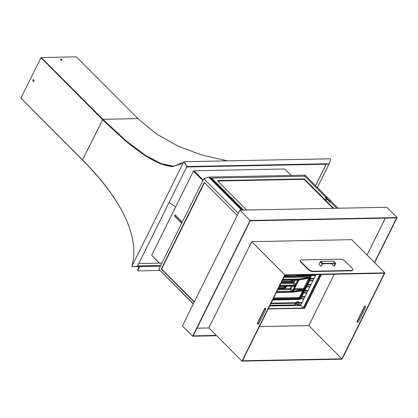 <?xml version="1.0" encoding="UTF-8"?>
<svg xmlns="http://www.w3.org/2000/svg" width="418" height="418" viewBox="0 0 418 418"><rect width="100%" height="100%" fill="white"/><g stroke="black" fill="none" stroke-linecap="round" stroke-linejoin="round"><path stroke-width="0.63" d="M182.264 222.073L175.403 215.197A0.705 0.502 -91.1 0 0 174.834 216.346L181.694 223.222M175.262 215.092A0.705 0.502 -91.1 0 0 175.142 216.341L181.799 223.013M159.524 263.115L151.677 255.246L193.424 171.145L202.85 180.602M202.96 180.388L193.424 171.145M151.891 255.461L159.305 263.121M203.148 180.006L193.931 170.769L284.595 168.976L291.059 175.456M202.97 180.367L193.753 171.124L193.931 170.769M384.863 272.891L342.034 359.172L241.965 361.147L284.794 274.866L384.863 272.891L351.747 239.681L251.678 241.656L208.848 327.942L196.967 328.177M284.794 274.866L251.678 241.656M341.898 358.822L242.456 360.781L284.93 275.216L384.372 273.257L341.898 358.822L308.782 325.612L334.28 274.245M358.336 321.991A0.883 0.627 88.9 0 1 357.306 320.961L364.444 306.582A0.883 0.627 88.9 0 1 365.473 307.611L358.336 321.991M265.341 308.207A0.883 0.627 -91.1 0 0 265.002 308.541L257.864 322.926A0.883 0.627 -91.1 0 0 258.24 324.3M259.432 326.589L308.782 325.612M365.097 306.237A0.883 0.627 -91.1 0 0 364.757 306.577L357.62 320.956A0.883 0.627 -91.1 0 0 357.996 322.33M265.717 309.581L258.58 323.96A0.883 0.627 88.9 0 1 257.551 322.931L264.693 308.552A0.883 0.627 88.9 0 1 265.717 309.581M241.965 361.147L208.848 327.942M216.639 335.753L192.661 336.229L250.126 220.464L397.1 217.564L374.695 262.697M397.1 217.564L386.833 207.271L239.854 210.165L182.389 325.93L192.661 336.229M216.289 335.403L193.153 335.863L250.257 220.819L396.609 217.93L374.491 262.488M239.854 210.165L250.126 220.464M264.892 308.771L265.785 308.756M268.309 308.703L303.196 308.019L300.631 305.443L269.62 306.054L300.631 305.443L303.196 308.019L319.817 274.527L303.196 308.019L268.309 308.703L304.414 307.993L321.034 274.506M321.426 274.495L304.67 308.249L268.173 308.97M265.827 309.017L264.756 309.038M385.349 218.154L367.046 255.022M320.131 274.521L303.51 308.014L320.131 274.521M300.631 305.443L315.527 275.431L300.631 305.443M321.05 266.339L322.241 263.936L322.889 263.455L335.398 263.209L333.345 261.151L333.522 261.616L333.345 261.151L320.836 261.396L320.188 261.877L318.997 264.28L321.05 266.339L322.712 263.815L335.22 263.565L334.071 266.083L332.017 264.024L332.216 263.627M335.576 263.674L335.398 263.209L335.576 263.674L334.384 266.078L334.071 266.083M300.542 260.383L300.359 260.743A3.537 1.484 26.4 0 0 301.028 262.363L308.218 269.573A3.537 1.484 26.4 0 0 312.774 271.58L351.548 270.817A3.537 1.484 26.4 0 0 352.661 270.331L352.844 269.971A3.537 1.484 26.4 0 0 352.175 268.351L344.986 261.14A3.537 1.484 26.4 0 0 340.43 259.134L301.655 259.897A3.537 1.484 26.4 0 0 300.542 260.383A3.537 1.484 26.4 0 0 301.206 262.008L308.395 269.213A3.537 1.484 26.4 0 0 312.951 271.225L351.726 270.456A3.537 1.484 26.4 0 0 352.844 269.971M309.221 278.137L309.456 278.801L304.314 288.995L303.609 289.449L294.089 289.47M304.095 290.714L303.458 290.792L304.095 290.714L304.482 289.94L303.834 290.259A0.533 0.413 -99 0 0 303.724 289.559L304.654 288.786L309.571 278.874L309.351 278.221A0.533 0.413 -99 0 0 309.613 278.284L309.613 278.284A0.533 0.413 -99 0 0 309.884 278.064L310.297 278.221A0.705 0.298 -153.6 0 1 310.365 278.21L309.633 278.351L310.433 277.944A0.705 0.298 -153.6 0 1 310.501 277.939L310.365 278.21M310.271 278.273L310.182 279.114L305.265 289.021L303.839 288.41L308.656 278.315M295.28 304.753L295.28 304.858A0.444 0.35 160.2 0 1 294.962 304.962L295.014 304.785A2.356 1.343 -44.9 0 1 295.725 303.353L295.719 302.956A0.444 0.313 88.9 0 1 295.772 302.689L296.237 303.207A0.705 0.402 -44.9 0 1 296.111 303.311L295.907 303.484A2.09 1.191 135.1 0 0 295.28 304.753A0.444 0.287 -171.6 0 1 295.014 304.785A0.444 0.287 8.4 0 0 294.747 304.816A2.623 1.494 -44.9 0 1 295.536 303.228L270.786 303.714M295.907 303.484L295.678 303.055M270.916 303.447L295.719 302.956L296.017 303.379M294.262 285.99A0.533 0.376 -91.1 0 0 294.455 286.064L294.455 286.064A0.533 0.376 -91.1 0 0 294.753 285.839L295.291 286.163A0.533 0.423 159.2 0 1 294.617 286.205L294.262 285.99M293.081 280.107L292.266 281.789L291.91 281.23L292.077 280.938L292.767 281.194M271.052 303.175L295.772 302.689A2.712 1.547 -44.9 0 1 298.964 302.627A0.444 0.313 -91.1 0 0 298.907 302.893L298.818 303.071A0.444 0.35 160.2 0 1 298.645 303.327L298.619 303.259A0.705 0.402 -44.9 0 1 298.593 303.16A2.006 1.144 135.1 0 0 296.237 303.207M301.921 302.836L298.907 302.893L298.813 303.296A0.444 0.287 -171.6 0 1 298.651 303.431L298.645 303.327M296.111 303.311L296.007 302.951A2.362 1.343 -44.9 0 1 298.776 302.893L298.792 302.945A0.444 0.355 156 0 1 298.619 303.259M295.291 286.163L293.258 290.834L292.61 290.562L294.617 286.205M293.258 290.834L291.696 291.999A0.533 0.376 -91.1 0 0 291.633 291.294L292.61 290.562L290.965 288.775L289.987 289.502L277.719 289.747M278.132 288.911L289.914 288.681A0.617 0.439 -91.1 0 0 289.987 289.502L291.633 291.294L276.805 291.586M293.321 291.095L303.609 289.449A0.617 0.444 -90.1 0 1 303.541 288.624L304.314 288.995M293.399 290.594L299.084 279.746L282.521 280.076M295.291 280.065L294.037 282.594L293.279 282.281L294.366 280.081M298.18 280.927L297.527 280.656L297.261 279.955A0.533 0.376 -91.1 0 0 297.752 279.799L298.29 280.123L298.18 280.927L296.331 284.653L294.037 282.594L293.06 283.32L280.786 283.561M281.204 282.73L292.987 282.495A0.617 0.439 -91.1 0 0 293.06 283.32L294.7 285.107L295.26 284.904L297.527 280.656L296.66 280.039M301.169 297.72L310.475 278.984L310.579 277.275L310.475 278.984M295.28 304.858L295.312 304.921A0.444 0.355 156 0 1 294.93 305.035L294.962 304.962A0.444 0.355 38 0 0 294.742 304.941L269.997 305.307M296.921 305.516A2.006 1.144 135.1 0 0 297.694 304.978A0.705 0.402 -44.9 0 1 297.82 304.874L297.726 305.02M298.938 302.987L298.974 303.16A2.623 1.494 -44.9 0 1 298.186 304.748L297.909 304.905A0.444 0.313 -91.1 0 0 297.893 304.921M297.914 304.806L298.426 304.278A2.356 1.343 -44.9 0 1 298.102 304.727L297.783 304.978M301.002 304.696L297.903 304.915L300.918 304.858M298.865 299.434A0.533 0.376 -91.1 0 0 299.022 299.481L299.022 299.481A0.533 0.376 -91.1 0 0 299.319 299.262L300.281 298.875L301.049 297.971M298.186 274.955L297.893 275.666A0.444 0.313 88.9 0 1 297.485 275.791L297.595 274.966M296.372 274.908L297.125 275.572M297.893 275.666L315.527 275.316A0.444 0.313 88.9 0 1 315.282 275.499L297.647 275.849L296.952 275.519A0.444 0.361 -60.8 0 0 296.482 275.645L296.284 274.94M282.871 279.36L299.022 279.041L309.963 277.108L310.579 277.275L310.517 277.897M310.673 277.385L309.905 277.009A0.617 0.439 88.9 0 1 309.832 276.183L310.814 276.653L311.347 275.577M310.595 278.733L301.216 297.898L300.281 298.875M303.834 290.259L293.227 291.675L293.07 291.994L293.159 291.639A0.533 0.423 -19.7 0 0 293.352 291.153A0.533 0.46 157.4 0 1 293.358 291.168L293.358 291.168A0.533 0.46 157.4 0 1 293.227 291.675L293.17 291.659A0.533 0.423 -22.2 0 0 293.352 291.153L298.206 280.912M293.676 291.874A0.533 0.413 -99 0 0 293.567 291.168L293.384 290.912M303.055 290.578L303.28 291.241L300.171 297.506L300.882 297.856L300.197 298.661L299.873 298.154L303.4 291.315L304.011 291.55L300.882 297.856M304.508 289.883A0.705 0.554 163.7 0 1 304.57 289.836L304.189 289.319L304.482 289.94A0.705 0.298 -153.6 0 1 304.55 289.935L304.158 291.053A0.533 0.366 -176.2 0 1 303.499 291.012L303.186 290.656A0.533 0.418 -98 0 0 303.442 290.724L303.442 290.724A0.533 0.418 -98 0 0 303.724 290.5L304.121 290.656A0.705 0.298 -153.6 0 1 304.189 290.651M303.724 290.5L293.07 291.994A0.533 0.418 82 0 1 292.783 292.213L292.783 292.213A0.533 0.418 82 0 1 292.741 292.219M278.822 287.521L285.076 287.401L285.551 287.046L286.241 287.302L285.102 288.154L278.445 288.284M284.658 286.116L284.235 286.382L285.076 287.401A0.617 0.439 88.9 0 1 285.102 288.154M279.339 286.482L284.313 286.262A0.423 0.298 -91.1 0 0 284.423 286.288L284.423 286.288A0.423 0.298 -91.1 0 0 284.512 286.267M295.103 305.553A2.362 1.343 -44.9 0 1 294.946 305.083L294.93 305.035A0.444 0.355 60.6 0 0 294.711 304.978L294.742 304.941M310.182 279.114L308.745 278.524M299.716 297.971L299.21 298.222A0.617 0.439 88.9 0 1 299.168 297.444L299.716 297.971L300.171 297.506L299.46 297.229L302.569 290.965L303.4 291.315L303.499 291.012M281.821 281.481L291.607 281.288A0.617 0.439 88.9 0 1 291.628 282.04L281.445 282.244M296.942 275.514L296.942 275.514A0.444 0.313 -91.1 0 0 296.717 275.697L295.745 275.979A0.617 0.439 -91.1 0 0 295.719 275.227L296.195 274.877M286.555 286.22L286.241 287.302M283.785 277.521L309.963 277.108A0.533 0.413 80 0 1 310.078 277.813L299.084 279.746A0.533 0.376 -91.1 0 0 299.022 279.041A0.533 0.413 80 0 1 299.152 279.741L298.342 280.682M315.731 275.034L315.94 274.605M299.727 279.673L299.455 279.893A0.533 0.413 -99 0 0 299.455 279.893L299.455 279.893A0.533 0.413 -99 0 0 299.727 279.673L309.884 278.064M315.527 275.316L315.282 275.499A0.444 0.313 88.9 0 1 315.12 275.441M297.867 275.593L296.675 274.987M295.181 286.967L293.661 286.079M296.331 284.653L294.763 285.813A0.533 0.376 -91.1 0 0 294.7 285.107L279.877 285.4M301.791 303.102L298.974 303.16A0.444 0.287 8.4 0 0 298.813 303.296A2.356 1.343 -44.9 0 1 298.426 304.278M291.91 281.23L290.839 280.154A0.423 0.298 -91.1 0 0 290.949 280.18L290.949 280.18A0.423 0.298 -91.1 0 0 291.043 280.159M282.338 280.441L291.189 280.003M305.265 289.021L304.55 289.935M310.726 277.479L310.699 277.751M300.197 298.661L299.34 299.001A0.533 0.376 -91.1 0 0 299.309 298.332L299.873 298.154M282.396 280.321L297.506 280.023M297.82 304.874L297.82 304.978A0.444 0.313 -91.1 0 0 297.747 305.083A2.712 1.547 -44.9 0 1 297.214 305.511M289.914 288.681L290.965 288.775L292.292 286.105M217.595 180.837L217.721 180.592L217.653 180.905L246.704 210.035M211.602 179.108L211.649 178.084L304.837 176.244L325.726 197.186M211.686 178.763L211.545 179.05M210.615 178.115L211.644 178.094L243.574 210.092M217.721 180.592L303.902 178.888L303.687 179.322L304.372 179.625L304.586 179.191L303.902 178.888M217.762 181.015L303.687 179.322M333.637 208.316L304.586 179.191M333.005 208.331L304.372 179.625M336.762 208.258L330.528 202.004M194.354 301.827L161.944 269.333L161.567 269.338L194.229 302.083M203.801 178.685L208.739 177.117L203.801 178.685L238.307 213.284L203.801 178.685L158.866 269.213L193.372 303.808M237.236 215.442L204.58 182.697A0.533 0.376 -91.1 0 0 204.057 182.818L204.433 182.812A0.533 0.376 88.9 0 1 204.543 182.666M161.567 269.338A0.533 0.376 88.9 0 1 161.473 268.596L204.057 182.818M161.473 268.596L161.85 268.591A0.533 0.376 -91.1 0 0 161.944 269.333M161.85 268.591L204.433 182.812M159.42 269.767L193.283 303.985M325.439 197.306L325.11 197.578L325.935 197.374L329.018 200.462L330.518 200.431L330.732 201.079A1.061 0.69 -122.8 0 1 330.56 201.983A1.061 0.69 -122.8 0 1 329.232 201.105L329.003 201.251A1.061 0.69 57.2 0 0 330.33 202.129A1.061 0.69 57.2 0 0 330.434 202.04M329.003 201.251L325.852 197.719L325.418 197.657M325.131 197.228L327.44 197.343L330.518 200.431M325.935 197.374L327.44 197.343M329.018 200.462L329.232 201.105M326.228 198.095L325.664 199.24A0.705 0.298 26.4 0 0 326.165 199.82A0.705 0.298 26.4 0 0 326.928 199.867L327.284 199.156M210.155 178.125L208.739 177.117L209.967 177.467L242.529 210.113M305.062 175.215L304.753 176.25L305.062 175.215M159.864 270.472L138.781 270.89A1.771 1.008 -44.9 0 1 138.243 270.702A1.771 1.008 -44.9 0 1 138.243 269.474L139.675 266.6L160.366 266.193L132.083 266.663A247.639 103.946 26.4 0 0 132.13 266.496M138.243 269.474L137.935 269.166L139.204 266.611M137.935 269.166A1.771 1.008 135.1 0 0 137.935 270.394L138.243 270.702M40.886 57.836L20.9 98.099L82.508 159.875A247.284 103.795 -153.6 0 1 131.863 266.37L183.606 162.127L173.089 166.547L160.998 164.06L145.088 155.695L125.405 140.866L102.499 119.605L41.136 57.83L102.744 119.605C133.901 150.595 157.398 166.244 173.24 166.542C157.398 166.244 133.901 150.595 102.744 119.605L41.136 57.83L41.283 57.543L76.306 56.853L137.914 118.623L102.891 119.313L125.766 140.537L145.438 155.339L161.364 163.699L173.501 166.186L182.018 163.6M183.779 162.121L184.186 161.698L183.977 162.116L184.281 162.419L183.606 162.127M33.816 79.822A0.883 0.627 88.9 0 1 33.477 81.426A0.883 0.627 88.9 0 1 33.445 79.66A0.883 0.627 88.9 0 1 33.816 79.822M131.863 266.37L132.527 266.679L137.517 266.094L186.945 166.516L329.227 163.71L330.633 159.53L329.227 163.71L317.408 187.51M184.176 161.724L186.945 166.516L184.281 162.419L183.638 162.121M33.571 79.676A0.883 0.627 -91.1 0 0 33.602 81.406M132.506 266.668L132.166 266.747M137.595 265.932L138.259 264.594M175.638 206.973A247.639 103.946 -153.6 0 1 169.144 202.38A247.639 103.946 26.4 0 0 175.638 206.973M137.768 265.905L160.731 265.451M125.457 217.997A247.639 103.946 26.4 0 0 82.618 160.157L21.067 98.267M138.792 263.523L161.912 263.068M184.186 161.698L330.507 158.814L330.586 159.227M186.721 166.975L326.233 164.222L315.58 185.681M326.176 164.222L315.543 185.644M326.233 164.222L329.227 163.71L326.233 164.222M227.46 160.846L201.742 154.994L177.791 146.023L156.295 133.854L137.914 118.623M62.005 60.27A0.883 0.371 26.4 0 0 61.843 60.046A0.883 0.371 26.4 0 0 60.573 59.56M82.508 159.875L102.891 119.313L41.283 57.543M61.984 59.758A0.883 0.371 -153.6 0 1 62.151 60.166A0.883 0.371 -153.6 0 1 61.195 60.103A0.883 0.371 -153.6 0 1 60.568 59.377A0.883 0.371 -153.6 0 1 61.169 59.304A0.883 0.371 -153.6 0 1 61.984 59.758M175.142 216.341L174.834 216.346M364.757 306.577L364.444 306.582M357.306 320.961L357.62 320.956M265.002 308.541L264.693 308.552M257.551 322.931L257.864 322.926M322.241 263.936L320.188 261.877M320.836 261.396L322.889 263.455M301.028 262.363L301.206 262.008M308.218 269.573L308.395 269.213M351.548 270.817L351.726 270.456M312.774 271.58L312.951 271.225M292.569 291.649L292.192 291.09M290.076 288.613L290.515 289.266M293.159 291.639L293.274 290.844M292.987 282.495L293.588 283.085M300.84 305.02L297.747 305.083M294.664 305.563A2.712 1.547 -44.9 0 1 294.554 305.145L269.835 305.631M300.176 298.948L299.022 299.481L272.63 300.004M276.439 292.323L293.002 291.999A0.533 0.376 -91.1 0 1 292.704 292.219L292.704 292.219A0.533 0.376 -91.1 0 1 292.511 292.151M272.735 299.784L299.319 299.262M306.802 286.638L309.994 286.576M309.916 286.738L306.723 286.8M307.726 284.778L310.919 284.715M310.783 284.982L307.596 285.045M284.893 286.252L285.551 287.046L285.959 286.231M304.91 289.533L304.44 289.115M310.72 278.738L313.918 278.675M313.782 278.942L310.595 279.005M309.801 280.598L312.993 280.535M312.91 280.697L309.722 280.76M285.74 287.903L285.379 287.344M303.839 298.98L300.208 299.053M303.917 298.818L300.427 298.886M303.808 292.678L306.995 292.616M306.916 292.778L303.724 292.84M284.198 276.69L309.832 276.183M297.235 275.687L296.717 275.697M295.745 275.979L284.439 276.204M304.79 297.062L301.597 297.125M301.733 296.858L304.921 296.796M304.372 290.019L304.069 289.413M304.085 290.604A0.533 0.47 138.9 0 1 303.416 290.729M304.727 290.818L307.92 290.756M307.784 291.022L304.597 291.085M291.419 280.144L292.077 280.938L292.485 280.123M304.158 291.053L304.011 291.55M310.433 277.944L310.078 277.813M302.057 302.564L298.964 302.627A0.444 0.329 -5 0 0 298.776 302.893A0.444 0.329 175 0 1 298.593 303.16M312.831 280.859L309.639 280.922M284.82 275.441L295.536 275.007M298.29 280.123A0.533 0.423 159.2 0 1 297.616 280.165M296.378 275.728L296.022 275.169M316.05 274.605L315.501 275.357M304.863 290.547L308.056 290.484M310.804 278.472L314.049 278.409M297.856 275.619A0.444 0.287 -171.1 0 1 297.329 275.566M307.862 284.506L311.049 284.444M294.497 288.645L303.541 288.624M295.636 285.468L295.26 284.904M294.763 285.813L279.522 286.116M295.312 304.921A0.705 0.402 -44.9 0 1 295.333 305.02A0.444 0.329 175 0 1 294.946 305.083A0.444 0.329 -5 0 0 294.554 305.145A0.444 0.313 88.9 0 1 294.711 304.978L269.913 305.469M297.694 304.978L297.72 305.03A2.362 1.343 -44.9 0 1 297.088 305.511M306.833 292.94L303.646 293.002M301.864 296.587L305.056 296.524M297.214 303.588A0.617 0.35 -44.9 0 1 297.219 304.335A0.617 0.35 -44.9 0 1 296.461 304.351A0.617 0.35 -44.9 0 1 297.214 303.588M297.062 303.766L296.78 304.33L297.062 303.766M290.207 288.462L291.367 286.121M279.506 286.142L294.753 285.839M295.333 305.02A2.006 1.144 135.1 0 0 295.578 305.542M298.018 304.701A2.09 1.191 135.1 0 0 298.651 303.431M309.832 286.9L306.645 286.962M273.2 298.849L299.309 298.332L273.257 298.734M299.34 299.001L272.865 299.523M282.505 280.102L297.752 279.799M291.696 291.999L276.45 292.297M300.61 298.724L303.996 298.656M302.846 290.808A0.617 0.428 -176.2 0 1 303.363 290.923M273.649 297.945L299.168 297.444M292.266 281.789L291.628 282.04M241.667 210.134L208.739 177.117M335.576 263.272L333.522 261.208M279.402 286.361L294.507 286.064M276.329 292.543L292.783 292.213L303.379 290.693M309.55 278.252L299.455 279.893M311.504 275.577L311.013 276.564M297.12 305.511L297.82 304.978M338.073 208.232L330.628 200.771M327.179 197.306L305.114 175.184M208.995 177.075L305.103 175.179"/></g></svg>

